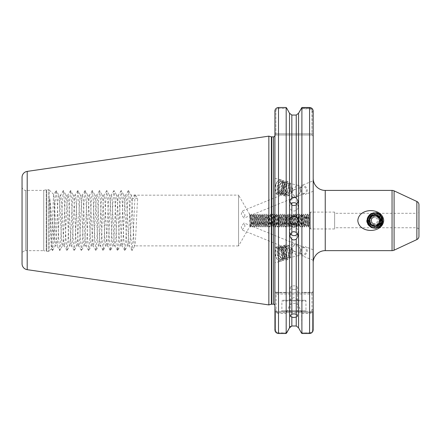<?xml version="1.0" encoding="UTF-8"?>
<svg xmlns="http://www.w3.org/2000/svg" width="441" height="441" viewBox="0 0 441 441"><rect width="100%" height="100%" fill="white"/><g stroke="black" fill="none" stroke-linecap="round" stroke-linejoin="round"><path stroke-width="0.33" stroke-dasharray="2.21 1.65" d="M382.876 220.522L382.308 217.441L382.722 220.522L380.842 225.908L382.22 220.522L382.121 217C379.155 209.271 367.171 212.121 367.651 220.528C367.16 231.084 383.328 231.045 382.876 220.522M368.202 220.528C367.425 211.178 382.308 210.952 381.41 220.528C381.939 226.702 372.59 229.937 370.115 223.675L369.233 220.528L370.082 226.205L368.202 220.528M418.95 228.962L416.866 227.76L334.631 227.76L334.631 213.301L416.866 213.301L416.866 227.76L416.866 213.301L418.95 212.099L418.95 228.962L418.95 212.099M293.915 289.467A3.616 1.808 0 0 1 290.305 287.659A3.616 1.808 0 0 1 293.915 285.851L293.915 285.851A3.616 1.808 0 0 1 297.532 287.659A3.616 1.808 0 0 1 293.915 289.467M296.242 217.011A4.217 4.217 0 0 1 293.915 224.745A4.217 4.217 0 0 1 291.837 224.193M291.837 216.862A4.217 4.217 0 0 1 293.915 216.316M290.338 233.691A4.217 4.173 0 0 1 293.915 227.308A4.217 4.173 0 0 1 297.504 233.68M297.102 204.139A4.217 4.151 180 0 1 293.915 211.013A4.217 4.151 180 0 1 290.74 204.133M245.014 214.894L243.989 218.113L241.271 214.221L242.115 211.079L245.014 214.894M300.194 187.838L300.194 191.543C299.698 194.453 297.609 195.787 293.921 195.534L292.273 193.434L292.675 191.058L294.737 189.624L299.417 187.717L300.194 187.838A6.025 3.247 103.5 0 0 298.331 185.429A6.025 3.247 103.5 0 0 293.921 189.977M300.9 189.917A3.616 2.602 -112.2 0 0 304.957 193.263A3.616 2.602 -112.2 0 0 306.291 189.917A3.616 2.602 -112.2 0 0 302.228 186.571A3.616 2.602 -112.2 0 0 300.9 189.917M299.979 189.917A4.845 3.489 -112.2 0 0 305.426 194.404A4.845 3.489 -112.2 0 0 307.206 189.917A4.845 3.489 -112.2 0 0 301.765 185.429A4.845 3.489 -112.2 0 0 299.979 189.917M313.193 187.48L313.193 180.777L301.765 185.429M275.063 187.034A7.469 4.024 103.5 0 0 274.886 189.123L274.886 193.687L277.428 194.294A7.469 4.024 103.5 0 0 283.276 187.034A7.469 4.024 103.5 0 0 280.906 179.768A7.469 4.024 103.5 0 0 275.063 187.034M274.886 193.687L274.886 178.324L280.906 179.768M245.014 226.167L243.989 222.948L241.271 226.839L242.115 229.987L245.014 226.167M300.194 253.217L300.194 249.518C299.698 246.607 297.609 245.273 293.921 245.527L292.273 247.627L292.675 250.003L294.737 251.436L299.417 253.343L300.194 253.217A6.025 3.247 76.5 0 1 298.331 255.631A6.025 3.247 76.5 0 1 293.921 251.083M300.9 251.144A3.616 2.602 -67.8 0 1 304.957 247.798A3.616 2.602 -67.8 0 1 306.291 251.144A3.616 2.602 -67.8 0 1 302.228 254.49A3.616 2.602 -67.8 0 1 300.9 251.144M299.979 251.144A4.845 3.489 -67.8 0 1 305.426 246.657A4.845 3.489 -67.8 0 1 307.206 251.144A4.845 3.489 -67.8 0 1 301.765 255.631A4.845 3.489 -67.8 0 1 299.979 251.144M313.193 253.581L313.193 249.821L305.426 246.657M275.063 254.027A7.469 4.024 76.5 0 1 274.886 251.938L274.886 262.731L280.906 261.293A7.469 4.024 76.5 0 1 275.063 254.027M274.886 254.071L274.886 262.671L274.886 254.071M274.886 251.938A7.469 4.024 76.5 0 1 277.428 246.767A7.469 4.024 76.5 0 1 283.276 254.027A7.469 4.024 76.5 0 1 280.906 261.293M282.593 300.271L305.238 300.271L282.593 300.271A0.722 0.722 0 0 0 281.871 300.994L305.96 300.994L281.871 300.994L281.871 310.872L305.96 310.872L306.445 311.352L281.391 311.352L306.445 311.352M305.238 300.271A0.722 0.722 0 0 1 305.96 300.994L305.96 310.872L281.871 310.872L281.391 311.352M289.098 300.271L298.733 300.271L289.098 300.271L293.915 297.488L298.733 300.271M22.05 186.775A3.616 3.616 0 0 0 25.666 190.391L43.731 190.391L43.731 250.67L25.666 250.67L25.666 190.391L25.666 250.67A3.616 3.616 0 0 0 22.05 254.281M334.631 228.962L310.541 228.962L310.541 212.099L310.541 228.962L308.921 226.128L308.402 227.016L309.428 214.265L308.595 215.66L308.904 226.128L309.384 214.1L310.541 212.099L334.631 212.099L334.631 228.962L334.631 212.099M250.312 218.852L250.659 215.5L251.502 214.045L250.56 227.032L249.479 214.519L250.312 215.858L250.019 226.095L249.54 214.128L238.559 195.115L238.559 245.946L134.77 245.869L132.113 250.455L133.116 238.162L135.045 194.553L137.691 198.522L132.405 198.522L135.045 194.553M54.353 239.755C52.7 230.797 51.178 209.866 49.778 198.461L51.448 238.162L52.451 250.455L52.892 249.055L53.615 238.162L55.064 202.899L56.068 190.606L56.509 192.006L57.231 202.899L58.675 238.162L59.684 250.455L57.115 245.946L55.175 245.946L54.353 239.755L54.353 201.719L56.079 236.282L57.115 245.946L58.041 238.239L59.827 202.485C60.125 197.678 60.428 195.22 60.731 195.115L61.663 203.003L63.388 237.71C63.736 243.333 64.05 246.078 64.342 245.946C64.645 245.869 64.948 243.404 65.246 238.559L67.026 202.987L67.958 195.115C68.245 195.154 68.542 197.551 68.846 202.298L70.626 237.859C70.979 243.432 71.293 246.128 71.574 245.946C72.771 247.627 73.978 193.654 75.185 195.115C76.359 193.197 77.605 247.66 78.801 245.946C79.997 247.721 81.21 193.395 82.412 195.115C83.608 193.285 84.821 247.66 86.028 245.946C86.337 246.249 86.645 242.743 86.965 238.013L88.74 202.496C89.065 197.419 89.369 194.961 89.639 195.115C89.953 195.181 90.273 197.899 90.592 203.268L92.345 238.493C92.764 244.353 92.886 245.361 93.255 245.946C93.525 246.221 93.834 243.614 94.181 238.123L95.94 202.904C96.281 197.518 96.59 194.916 96.866 195.115C98.073 193.665 99.275 247.346 100.482 245.946C100.769 246.067 101.072 243.509 101.402 238.283L103.161 202.992C103.486 197.64 103.8 195.01 104.093 195.115C104.396 195.225 104.693 197.623 104.986 202.298L106.766 237.892C107.113 243.498 107.428 246.183 107.709 245.946C107.984 246.15 108.293 243.581 108.629 238.239L110.421 202.469C110.719 197.722 111.016 195.275 111.319 195.115C111.617 195.225 111.915 197.651 112.218 202.391L113.993 237.931C114.34 243.509 114.654 246.177 114.936 245.946C115.277 245.521 115.448 244.253 115.856 238.245L116.766 220.015C117.328 207.369 117.951 194.575 118.552 195.115C118.844 195.214 119.142 197.64 119.445 202.402L121.22 237.931C121.567 243.493 121.881 246.166 122.163 245.946C122.444 246.1 122.752 243.531 123.083 238.25L123.987 220.12C124.56 207.27 125.172 194.646 125.779 195.115C126.065 195.192 126.369 197.629 126.672 202.425L128.447 237.936C128.794 243.482 129.108 246.15 129.389 245.946L127.449 245.946C128.651 247.522 129.858 193.538 131.06 195.115C132.267 193.538 133.469 247.522 134.676 245.946C135.679 247.39 136.677 209.822 137.691 198.522M59.684 250.455L60.119 249.055L60.841 238.162L62.291 202.899L63.295 190.606L63.736 192.006L64.458 202.899L65.902 238.162L66.911 250.455L67.346 249.055L68.074 238.162L69.518 202.899L70.521 190.606L70.962 192.006L71.685 202.899L73.129 238.162L74.138 250.455L74.573 249.055L75.301 238.162L76.745 202.899L77.748 190.606L78.189 192.006L78.911 202.899L80.356 238.162L81.364 250.455L81.806 249.055L82.528 238.162L83.972 202.899L84.975 190.606L85.416 192.006L86.138 202.899L87.583 238.162L88.591 250.455L89.032 249.055L89.755 238.162L91.199 202.899L92.202 190.606L92.643 192.006L93.365 202.899L94.815 238.162L95.818 250.455L96.259 249.055L96.981 238.162L98.426 202.899L99.429 190.606L99.87 192.006L100.592 202.899L102.042 238.162L103.045 250.455L103.486 249.055L104.208 238.162L105.653 202.899L106.661 190.606L107.097 192.006L107.819 202.899L109.269 238.162L110.272 250.455L110.713 249.055L111.435 238.162L112.879 202.899L113.888 190.606L114.324 192.006L115.051 202.899L116.496 238.162L117.499 250.455L117.94 249.055L118.662 238.162L120.106 202.899L121.115 190.606L121.551 192.006L122.278 202.899L123.723 238.162L124.726 250.455L125.167 249.055L125.889 238.162L128.055 192.006L128.342 190.606L128.783 192.006L130.949 238.162L131.953 250.455L129.296 245.869L130.134 240.836L132.405 198.522M124.726 250.455L122.163 245.946L120.222 245.946C121.424 247.522 122.631 193.538 123.833 195.115C125.04 193.538 126.242 247.522 127.449 245.946L124.886 250.455M250.538 227.016L250.008 226.095L238.559 245.946L238.559 195.115L131.153 195.192L128.496 190.606M117.499 250.455L114.936 245.946L112.995 245.946C114.197 247.522 115.404 193.538 116.606 195.115C117.813 193.538 119.015 247.522 120.222 245.946L117.659 250.455M128.342 190.606L125.685 195.192L123.833 195.115L121.269 190.606M110.272 250.455L107.709 245.946L105.768 245.946C106.97 247.522 108.177 193.538 109.379 195.115C110.586 193.538 111.788 247.522 112.995 245.946L110.432 250.455M121.115 190.606L118.458 195.192L116.606 195.115L114.043 190.606M103.045 250.455L100.482 245.946L98.541 245.946C99.743 247.522 100.95 193.538 102.152 195.115C103.359 193.538 104.561 247.522 105.768 245.946L103.205 250.455M113.888 190.606L111.231 195.192L109.379 195.115L106.816 190.606M95.818 250.455L93.255 245.946L91.309 245.946C92.516 247.522 93.718 193.538 94.925 195.115C96.132 193.538 97.334 247.522 98.541 245.946L95.973 250.455M106.661 190.606L104.004 195.192L102.152 195.115L99.589 190.606M88.591 250.455L86.028 245.946L84.082 245.946C85.289 247.522 86.491 193.538 87.698 195.115C88.9 193.538 90.107 247.522 91.309 245.946L88.746 250.455M99.429 190.606L96.777 195.192L94.925 195.115L92.362 190.606M81.364 250.455L78.801 245.946L76.855 245.946C78.063 247.522 79.264 193.538 80.471 195.115C81.673 193.538 82.88 247.522 84.082 245.946L81.519 250.455M92.202 190.606L89.545 195.192L87.698 195.115L85.135 190.606M74.138 250.455L71.574 245.946L69.628 245.946C70.836 247.522 72.037 193.538 73.245 195.115C74.446 193.538 75.654 247.522 76.855 245.946L74.292 250.455M84.975 190.606L82.318 195.192L80.471 195.115L77.908 190.606M66.911 250.455L64.342 245.946L62.402 245.946C63.609 247.522 64.81 193.538 66.018 195.115C67.219 193.538 68.427 247.522 69.628 245.946L67.065 250.455M77.748 190.606L75.091 195.192L73.245 195.115L70.681 190.606M52.611 250.455L55.175 245.946C56.382 247.522 57.584 193.538 58.791 195.115C59.993 193.538 61.2 247.522 62.402 245.946L59.838 250.455M70.521 190.606L67.864 195.192L66.018 195.115L63.454 190.606M63.295 190.606L60.638 195.192L58.791 195.115L56.227 190.606M49.778 198.461C50.34 214.96 50.924 250.675 51.525 248.774L49.331 250.968A1.444 1.444 0 0 1 48.312 251.392L48.312 189.669L48.312 251.392L46.619 251.392L46.619 189.669L46.619 251.392A1.444 1.444 0 0 1 46.244 251.342L46.244 189.718L46.244 251.342L43.731 250.67L43.731 190.391L46.244 189.718A1.444 1.444 0 0 1 46.619 189.669L48.312 189.669A1.444 1.444 0 0 1 49.331 190.093L49.331 250.968L49.331 190.093L53.813 194.575L54.353 201.719M313.193 178.368L313.193 262.687L313.193 178.368M274.875 135.58L274.886 305.635L274.886 135.574L275.851 135.007M268.861 304.913L268.861 136.148M52.451 250.455L51.525 248.774C52.258 250.086 53.019 192.485 53.813 194.575L56.068 190.606M277.764 248.173L277.786 248.167A6.025 3.247 76.5 0 0 277.587 248.222C280.041 247.936 281.854 249.827 283.034 253.895L282.731 258.663L281.579 259.644L280.663 259.578L278.37 257.092L277.328 252.621L278.304 248.752L279.759 247.693L280.856 247.71L283.646 250.08L285.007 253.421L284.704 258.189L283.552 259.17L282.637 259.11L280.344 256.618L279.374 253.189L280.278 248.277L281.733 247.219L282.83 247.241L285.619 249.612L286.981 252.952L286.678 257.715L285.525 258.702L284.61 258.635L282.317 256.149L281.275 251.673L282.251 247.803L283.706 246.751L284.803 246.767L287.593 249.137L288.954 252.478L288.651 257.246L287.499 258.228L286.584 258.161L284.291 255.675L283.32 252.241L284.225 247.329L285.68 246.276L286.777 246.293L289.566 248.663L291.099 253.018L292.609 253.101L290.933 248.338L288.144 245.968L287.047 245.951L285.586 247.004L284.688 251.916L285.658 255.35L287.951 257.836L288.866 257.897L290.018 256.916L290.321 252.153L288.96 248.812L286.17 246.442L285.073 246.42L283.613 247.478L282.642 251.348L283.684 255.819L285.977 258.31L286.893 258.371L288.045 257.39L288.519 253.636L286.986 249.281L284.197 246.91L283.1 246.894L281.639 247.952L280.741 252.858L281.711 256.293L284.004 258.779L284.919 258.845L286.071 257.864L286.545 254.11L285.013 249.755L282.223 247.384L281.126 247.368L279.666 248.421L278.695 252.296L279.737 256.767L282.031 259.253L282.946 259.319L284.098 258.332L284.572 254.584L283.039 250.229L280.25 247.859L279.153 247.836L277.692 248.895L276.722 252.765L277.764 257.241L280.057 259.727L280.972 259.788L282.124 258.806L282.604 255.058C282.494 260.802 280.685 262.202 277.168 259.253C274.556 253.889 274.693 250.212 277.587 248.222L277.786 248.167A6.025 3.247 76.5 0 1 282.477 254.027A6.025 3.247 76.5 0 1 282.604 255.058M293.921 245.527A6.025 3.247 76.5 0 1 295.525 243.917A6.025 3.247 76.5 0 1 300.194 249.518M292.466 252.693L291.099 253.018M277.764 192.888L277.786 192.893A6.025 3.247 103.5 0 1 277.587 192.833C280.041 193.125 281.854 191.234 283.034 187.166L282.731 182.398L281.579 181.416L280.663 181.477L278.37 183.969L277.328 188.439L278.304 192.309L279.759 193.367L280.856 193.345L283.646 190.981L285.007 187.634L284.704 182.872L283.552 181.89L282.637 181.951L280.344 184.437L279.374 187.872L280.278 192.783L281.733 193.836L282.83 193.82L285.619 191.449L286.981 188.109L286.678 183.346L285.525 182.359L284.61 182.425L282.317 184.911L281.275 189.382L282.251 193.257L283.706 194.31L284.803 194.294L287.593 191.923L288.954 188.583L288.651 183.814L287.499 182.833L286.584 182.899L284.291 185.385L283.32 188.82L284.225 193.726L285.68 194.784L286.777 194.768L289.566 192.397L291.099 188.042L292.609 187.96L290.933 192.723L288.144 195.093L287.047 195.109L285.586 194.057L284.688 189.145L285.658 185.711L287.951 183.224L288.866 183.158L290.018 184.145L290.321 188.908L288.96 192.248L286.17 194.619L285.073 194.641L283.613 193.582L282.642 189.713L283.684 185.242L285.977 182.75L286.893 182.69L288.045 183.671L288.519 187.425L286.986 191.78L284.197 194.145L283.1 194.167L281.639 193.108L280.741 188.202L281.711 184.768L284.004 182.282L284.919 182.216L286.071 183.197L286.545 186.951L285.013 191.306L282.223 193.676L281.126 193.693L279.666 192.64L278.695 188.765L279.737 184.294L282.031 181.808L282.946 181.742L284.098 182.728L284.572 186.477L283.039 190.832L280.25 193.202L279.153 193.219L277.692 192.166L276.722 188.296L277.764 183.82L280.057 181.334L280.972 181.268L282.124 182.254L282.604 186.003C282.494 180.259 280.685 178.859 277.168 181.808C274.556 187.171 274.693 190.848 277.587 192.833L277.786 192.893A6.025 3.247 103.5 0 0 282.477 187.034A6.025 3.247 103.5 0 0 282.604 186.003M293.921 195.534A6.025 3.247 103.5 0 0 295.525 197.144A6.025 3.247 103.5 0 0 300.194 191.543M292.466 188.368L291.099 188.042M370.115 223.675L369.222 220.528L369.812 217.953L375.225 214.508L376.531 214.651C379.359 215.263 380.93 217.226 381.233 220.528L378.88 225.296L375.192 226.553L370.909 224.789L369.134 220.528L370.887 216.272L375.131 214.508L379.381 216.272L381.129 220.528L379.359 224.789L375.093 226.553L370.826 224.789L369.051 220.528L370.804 216.272L375.048 214.508L379.293 216.272L381.046 220.528L379.271 224.789L375.004 226.553L370.738 224.789L368.968 220.528L370.721 216.272L374.966 214.508L379.21 216.272L380.963 220.528L379.188 224.789L374.922 226.553L370.655 224.789L368.88 220.528L370.633 216.272L374.883 214.508L379.128 216.272L380.881 220.528L379.106 224.789L374.839 226.553L370.572 224.789L368.797 220.528L370.55 216.272L374.795 214.508L379.045 216.272L380.792 220.528L379.023 224.789L374.756 226.553L370.49 224.789L368.715 220.528L370.468 216.272L374.712 214.508L378.957 216.272L380.71 220.528L378.935 224.789L374.668 226.553L370.401 224.789L368.632 220.528L370.385 216.272L374.63 214.508L378.874 216.272L380.627 220.528L378.852 224.789L374.585 226.553L370.319 224.789L368.544 220.528L370.297 216.272L374.547 214.508L378.791 216.272L380.081 218.212L380.98 216.366L377.132 215.136L378.99 214.326L369.128 214.943L370.738 215.809L369.977 216.542C366.526 218.648 366.311 221.007 369.343 223.626L369.867 224.386L368.621 225.56L372.854 226.343L374.42 226.553L380.55 225.279L379.635 223.697L380.335 222.148L380.511 219.772L380.081 218.212M369.238 220.428L370.969 216.272L375.219 214.508L379.464 216.272L381.217 220.528L379.442 224.789L375.175 226.553L370.925 224.794L369.15 220.528L370.903 216.272L375.148 214.508L379.392 216.272L381.145 220.528L379.883 224.21L375.109 226.553L370.953 224.899L369.067 220.528L371.366 215.787L375.065 214.508L378.725 215.754L381.063 220.528L379.288 224.789L375.021 226.553L370.247 224.21L368.985 220.528L370.231 216.851L374.982 214.508L379.227 216.272L380.98 220.528L378.626 225.296L374.944 226.553L370.677 224.794L368.897 220.528L370.649 216.272L374.9 214.508L379.144 216.272L380.897 220.528L379.635 224.21L374.856 226.553L370.699 224.899L368.814 220.528L371.118 215.787L374.811 214.508L378.472 215.754L380.809 220.528L379.04 224.789L374.773 226.553L369.993 224.21L368.731 220.528L369.977 216.851L374.729 214.508L378.973 216.272L380.726 220.528L378.378 225.296L374.69 226.553L370.423 224.794L368.648 220.528L370.401 216.272L374.646 214.508L378.891 216.272L380.644 220.528L379.381 224.21L374.602 226.553L370.446 224.899L368.56 220.528L370.842 215.798L374.558 214.508L380.511 219.772M250.312 215.858L250.692 215.473C251.012 215.158 251.331 225.902 251.657 225.588C251.976 225.902 252.296 215.158 252.621 215.473C252.941 215.158 253.261 225.902 253.581 225.588C253.906 225.902 254.225 215.158 254.545 215.473C254.865 215.158 255.19 225.902 255.51 225.588C255.83 225.902 256.149 215.158 256.475 215.473C256.794 215.158 257.114 225.902 257.439 225.588C257.759 225.902 258.079 215.158 258.398 215.473C258.724 215.158 259.043 225.902 259.363 225.588C259.683 225.902 260.008 215.158 260.328 215.473C260.648 215.158 260.973 225.902 261.293 225.588C261.612 225.902 261.932 215.158 262.257 215.473C262.577 215.158 262.897 225.902 263.216 225.588C263.542 225.902 263.861 215.158 264.181 215.473C264.501 215.158 264.826 225.902 265.146 225.588C265.465 225.902 265.791 215.158 266.11 215.473C266.43 215.158 266.75 225.902 267.075 225.588C267.395 225.902 267.715 215.158 268.034 215.473C268.36 215.158 268.679 225.902 268.999 225.588C269.324 225.902 269.644 215.158 269.964 215.473C270.283 215.158 270.609 225.902 270.928 225.588C271.248 225.902 271.568 215.158 271.893 215.473C272.213 215.158 272.532 225.902 272.858 225.588C273.177 225.902 273.497 215.158 273.817 215.473C274.142 215.158 274.462 225.902 274.782 225.588C275.101 225.902 275.427 215.158 275.746 215.473C276.066 215.158 276.391 225.902 276.711 225.588C277.031 225.902 277.35 215.158 277.676 215.473C277.995 215.158 278.315 225.902 278.635 225.588C278.96 225.902 279.28 215.158 279.6 215.473C279.919 215.158 280.244 225.902 280.564 225.588C280.884 225.902 281.209 215.158 281.529 215.473C281.849 215.158 282.168 225.902 282.494 225.588C282.813 225.902 283.133 215.158 283.453 215.473C283.778 215.158 284.098 225.902 284.417 225.588C284.743 225.902 285.062 215.158 285.382 215.473C285.702 215.158 286.027 225.902 286.347 225.588C286.667 225.902 286.986 215.158 287.312 215.473C287.631 215.158 287.951 225.902 288.271 225.588C288.596 225.902 288.916 215.158 289.235 215.473C289.561 215.158 289.88 225.902 290.2 225.588C290.52 225.902 290.845 215.158 291.165 215.473C291.484 215.158 291.804 225.902 292.129 225.588C292.449 225.902 292.769 215.158 293.094 215.473C293.414 215.158 293.734 225.902 294.053 225.588C294.379 225.902 294.698 215.158 295.018 215.473L295.983 225.588C296.302 225.902 296.628 215.158 296.947 215.473L297.912 225.588C298.232 225.902 298.551 215.158 298.871 215.473C299.196 215.158 299.516 225.902 299.836 225.588C300.156 225.902 300.481 215.158 300.801 215.473C301.12 215.158 301.446 225.902 301.765 225.588C302.085 225.902 302.405 215.158 302.73 215.473C303.05 215.158 303.369 225.902 303.689 225.588C304.014 225.902 304.334 215.158 304.654 215.473C304.979 215.158 305.299 225.902 305.619 225.588C305.938 225.902 306.263 215.158 306.583 215.473C306.903 215.158 307.223 225.902 307.548 225.588L306.478 227.016L307.443 214.045L308.402 227.016M251.502 214.045L252.489 227.032L253.454 214.023L254.418 227.032L255.383 214.023L256.342 227.032L257.307 214.023L258.272 227.032L259.236 214.023L260.201 227.032L261.16 214.023L262.125 227.032L263.09 214.023L264.054 227.032L265.019 214.023L265.978 227.032L266.943 214.023L267.908 227.032L268.872 214.023L269.837 227.032L270.796 214.023L271.761 227.032L272.725 214.023L273.69 227.032L274.655 214.023L275.619 227.032L276.579 214.023L277.543 227.032L278.508 214.023L279.473 227.032L280.437 214.023L281.397 227.032L282.361 214.023L283.326 227.032L284.291 214.023L285.255 227.032L286.215 214.023L287.179 227.032L288.144 214.023L289.109 227.032L290.073 214.023L291.01 227.016L291.997 214.023L292.94 227.016L293.927 214.023L294.864 227.016L295.856 214.023L296.793 227.016L297.78 214.023L298.744 227.032L299.687 214.045L300.674 227.032L301.611 214.045L302.598 227.032L303.54 214.045L304.527 227.032L305.514 214.045L306.429 227.016L305.359 225.588C305.679 225.902 306.004 215.158 306.324 215.473C306.644 215.158 306.969 225.902 307.289 225.588C307.609 225.902 307.928 215.158 308.253 215.473L307.443 214.045M308.358 227.016L307.548 225.588C307.868 225.902 308.187 215.158 308.513 215.473L308.595 218.301M309.323 214.045L308.595 215.66M304.505 227.016L303.436 225.588C303.755 225.902 304.075 215.158 304.395 215.473C304.72 215.158 305.04 225.902 305.359 225.588L304.549 227.016M307.394 214.045L306.55 215.5L305.514 214.045M302.576 227.016L301.506 225.588C301.826 225.902 302.151 215.158 302.471 215.473C302.791 215.158 303.11 225.902 303.436 225.588L302.62 227.016M305.464 214.045L304.626 215.5L303.584 214.045M300.646 227.016L299.577 225.588C299.902 225.902 300.222 215.158 300.542 215.473C300.861 215.158 301.186 225.902 301.506 225.588L300.696 227.016M303.54 214.045L302.697 215.5L301.661 214.045M297.912 225.588L297.653 225.588C297.973 225.902 298.292 215.158 298.618 215.473C298.937 215.158 299.257 225.902 299.577 225.588L298.766 227.016M301.611 214.045L300.768 215.5L299.731 214.045M295.983 225.588L296.716 215.5L297.681 225.56L296.843 227.016M299.687 214.045L298.844 215.5L297.802 214.045M297.758 214.045L296.688 215.473M294.864 227.016L294.026 225.56L292.984 227.016M292.94 227.016L291.87 225.588C292.19 225.902 292.51 215.158 292.835 215.473C293.155 215.158 293.474 225.902 293.8 225.588C294.119 225.902 294.439 215.158 294.759 215.473L295.724 225.588M295.828 214.045L294.759 215.473M291.01 227.016L289.941 225.588L290.906 215.473C291.225 215.158 291.551 225.902 291.87 225.588L291.06 227.016M293.904 214.045L293.061 215.5L292.025 214.045M291.975 214.045L291.132 215.5L290.095 214.045M289.087 227.016L288.243 225.56L287.207 227.016M287.157 227.016L286.088 225.588C286.407 225.902 286.733 215.158 287.052 215.473C287.372 215.158 287.692 225.902 288.017 225.588C288.337 225.902 288.657 215.158 288.976 215.473L288.166 214.045M290.046 214.045L288.976 215.473C289.302 215.158 289.621 225.902 289.941 225.588M285.228 227.016L284.158 225.588C284.484 225.902 284.803 215.158 285.123 215.473C285.443 215.158 285.768 225.902 286.088 225.588L285.277 227.016M288.122 214.045L287.278 215.5L286.242 214.045M283.304 227.016L282.234 225.588C282.554 225.902 282.874 215.158 283.199 215.473C283.519 215.158 283.839 225.902 284.158 225.588L283.348 227.016M286.192 214.045L285.355 215.5L284.313 214.045M281.375 227.016L280.305 225.588C280.625 225.902 280.95 215.158 281.27 215.473C281.59 215.158 281.915 225.902 282.234 225.588L281.424 227.016M284.269 214.045L283.425 215.5L282.383 214.045M279.451 227.016L278.381 225.588C278.701 225.902 279.021 215.158 279.34 215.473C279.666 215.158 279.985 225.902 280.305 225.588L279.495 227.016M282.339 214.045L281.496 215.5L280.459 214.045M277.521 227.016L276.452 225.588C276.772 225.902 277.091 215.158 277.417 215.473C277.736 215.158 278.056 225.902 278.381 225.588L277.565 227.016M280.41 214.045L279.572 215.5L278.53 214.045M275.592 227.016L274.523 225.588C274.848 225.902 275.167 215.158 275.487 215.473C275.807 215.158 276.132 225.902 276.452 225.588L275.642 227.016M278.486 214.045L277.643 215.5L276.606 214.045M273.668 227.016L272.599 225.588C272.918 225.902 273.238 215.158 273.558 215.473C273.883 215.158 274.203 225.902 274.523 225.588L273.712 227.016M276.557 214.045L275.713 215.5L274.677 214.045M271.739 227.016L270.669 225.588C270.989 225.902 271.314 215.158 271.634 215.473C271.954 215.158 272.273 225.902 272.599 225.588L271.788 227.016M274.627 214.045L273.789 215.5L272.747 214.045M269.809 227.016L268.74 225.588C269.065 225.902 269.385 215.158 269.705 215.473C270.03 215.158 270.35 225.902 270.669 225.588L269.859 227.016M272.703 214.045L271.86 215.5L270.824 214.045M267.885 227.016L266.816 225.588C267.136 225.902 267.455 215.158 267.781 215.473C268.1 215.158 268.42 225.902 268.74 225.588L267.93 227.016M270.774 214.045L269.936 215.5L268.894 214.045M265.956 227.016L264.887 225.588C265.206 225.902 265.532 215.158 265.851 215.473C266.171 215.158 266.496 225.902 266.816 225.588L266.006 227.016M268.85 214.045L268.007 215.5L266.97 214.045M264.032 227.016L262.963 225.588C263.283 225.902 263.602 215.158 263.922 215.473C264.247 215.158 264.567 225.902 264.887 225.588L264.076 227.016M266.921 214.045L266.077 215.5L265.041 214.045M262.103 227.016L261.033 225.588C261.353 225.902 261.678 215.158 261.998 215.473C262.318 215.158 262.638 225.902 262.963 225.588L262.147 227.016M264.991 214.045L264.153 215.5L263.112 214.045M260.173 227.016L259.104 225.588C259.429 225.902 259.749 215.158 260.069 215.473C260.388 215.158 260.714 225.902 261.033 225.588L260.223 227.016M263.068 214.045L262.224 215.5L261.188 214.045M258.25 227.016L257.18 225.588C257.5 225.902 257.82 215.158 258.145 215.473C258.465 215.158 258.784 225.902 259.104 225.588L258.294 227.016M261.138 214.045L260.295 215.5L259.258 214.045M256.32 227.016L255.251 225.588C255.571 225.902 255.896 215.158 256.215 215.473C256.535 215.158 256.855 225.902 257.18 225.588L256.37 227.016M259.209 214.045L258.371 215.5L257.329 214.045M254.391 227.016L253.321 225.588C253.647 225.902 253.966 215.158 254.286 215.473C254.611 215.158 254.931 225.902 255.251 225.588L254.44 227.016M257.285 214.045L256.442 215.5L255.405 214.045M252.467 227.016L251.398 225.588C251.717 225.902 252.037 215.158 252.362 215.473C252.682 215.158 253.002 225.902 253.321 225.588L252.511 227.016M255.356 214.045L254.518 215.5L253.476 214.045M249.623 214.045L250.433 215.473C250.753 215.158 251.078 225.902 251.398 225.588L250.587 227.016M253.432 214.045L252.588 215.5L251.552 214.045M334.631 213.301L334.631 227.76M418.95 236.299L418.95 204.762M370.738 215.809L374.459 214.508L377.132 215.136M369.977 216.542L374.475 214.508L377.794 215.511M379.635 223.697L378.769 224.789L374.503 226.553L369.867 224.386M380.324 222.176L374.519 226.553L369.343 223.626M376.261 226.272L372.854 226.343M376.531 214.651C373.395 213.235 371.151 214.337 369.812 217.953M301.898 313.468L309.576 313.468C311.958 313.022 313.165 311.682 313.193 309.45L313.193 291.6C313.165 292.014 311.963 292.256 309.576 292.333L301.898 292.333L301.627 292.802L311.985 292.802L276.088 292.802L276.088 294.009L274.886 294.009L274.886 309.45C274.908 311.677 276.116 313.016 278.497 313.468L286.181 313.468L286.446 312.515L278.497 312.515C276.904 312.167 276.105 311.148 276.088 309.45L276.088 294.009L311.985 294.009L311.985 309.45C311.969 311.148 311.17 312.173 309.576 312.515L301.627 312.515L301.898 333.501L301.352 332.839L309.576 332.839C311.385 332.63 312.36 331.615 312.504 329.791L313.193 329.791L313.193 310.15L311.985 311.352L276.088 311.352L311.985 311.352L312.504 312.559L275.57 312.559L275.57 329.791C275.719 331.615 276.694 332.635 278.497 332.839L286.727 332.839L286.181 333.501L278.497 333.501L276.198 332.652M309.576 312.515L309.576 332.839C311.379 332.635 312.355 331.615 312.504 329.791L313.193 329.791L313.193 310.15L311.985 311.352L312.504 312.559L312.504 329.791L312.504 312.559L313.193 312.559L274.886 312.559L274.886 310.15L274.886 329.791L274.886 312.559L275.57 312.559L275.57 329.791L274.886 329.791L275.57 329.791C275.719 331.615 276.694 332.63 278.497 332.839L278.497 312.515M313.193 228.962L313.193 212.099M301.01 108.828L309.576 108.828C311.065 108.999 311.864 109.837 311.985 111.336L311.985 133.805L313.193 133.805L313.193 136.214L313.193 111.182L312.211 111.182C312.079 109.544 311.197 108.629 309.576 108.442L301.308 108.442M312.211 111.182L311.985 135.007L275.868 135.007L311.985 135.007L311.985 133.805L275.868 133.805L313.193 133.805L313.193 111.336L311.985 111.336M274.886 111.182L275.868 111.182L274.886 111.182L274.886 135.685L275.868 135.007L274.886 135.685L275.868 135.007L275.868 111.182C276 109.544 276.876 108.629 278.497 108.442L286.848 108.442L278.497 108.442C276.876 108.629 275.994 109.544 275.868 111.182L275.868 133.805L274.886 133.805L274.886 111.182L274.886 135.685L275.868 135.007L275.868 133.805L274.886 133.805M274.886 197.717L274.886 205.523M274.886 222.468L274.886 225.301M274.886 235.538L274.886 243.344M274.886 294.009L274.886 291.6L276.088 292.802L289.522 292.802L289.522 113.249M274.886 310.15L276.088 311.352L275.57 312.559L276.088 311.352L274.886 310.15L274.886 329.791M301.898 107.499L301.898 292.333M278.497 292.802L278.497 107.499L286.181 107.499L286.181 292.333L278.497 292.333C276.116 292.256 274.914 292.014 274.886 291.6L276.088 292.802L274.886 291.6M286.446 292.802L286.181 292.333M289.522 292.802L301.627 292.802M298.557 292.802L298.557 113.249L296.242 115.062L291.837 115.062L291.837 292.802M313.193 291.6L311.985 292.802L313.193 291.6L311.985 292.802L311.985 294.009L313.193 294.009M275.19 109.71L275.432 109.241M275.526 109.092L275.796 108.74M286.181 313.468L286.181 333.501M289.522 327.806L289.522 305.641L286.446 312.515M301.627 312.515L298.557 305.641L296.242 303.342L291.837 303.342L289.522 305.641M296.242 303.342L296.242 325.998L291.837 325.998L291.837 303.342M298.557 305.641L298.557 327.806M312.889 331.274L312.641 331.753M312.393 332.117L312.151 332.393M312.03 332.514L311.754 332.751M276.044 332.514L275.697 332.134M275.041 330.86L274.952 330.502M290.371 326.516L291.837 325.998M382.308 217.441L382.121 217M22.05 177.348L22.05 263.712M309.576 333.501L309.576 332.839L301.352 332.839M286.727 332.839L278.497 332.839L278.497 333.501M276.088 309.45L274.886 309.45M313.193 309.45L311.985 309.45M311.985 135.007L313.193 136.214L311.985 135.007M277.168 259.253C272.064 252.23 277.913 240.951 282.874 249.578C284.919 253.432 285.316 256.789 284.065 259.661C280.823 262.169 278.53 259.688 277.191 252.213C276.623 242.748 285.988 245.372 286.689 254.518C286.898 258.784 285.807 260.725 283.42 260.339C280.046 259.523 277.632 250.334 280.311 246.954C285.84 239.259 292.918 262.031 285.393 259.865C282.94 258.63 281.523 255.763 281.137 251.265C282.003 244.452 284.555 243.415 288.794 248.162C290.84 252.015 291.236 255.372 289.985 258.239C286.744 260.752 284.451 258.272 283.111 250.791C282.543 241.332 291.909 243.956 292.609 253.101M274.886 189.123A7.469 4.024 103.5 0 0 277.428 194.294M277.168 181.808C272.064 188.831 277.913 200.109 282.874 191.482C284.919 187.629 285.316 184.266 284.065 181.4C280.823 178.892 278.53 181.372 277.191 188.847C276.623 198.307 285.988 195.688 286.689 186.543C286.898 182.276 285.807 180.336 283.42 180.722C280.046 181.538 277.632 190.727 280.311 194.106C285.84 201.802 292.918 179.029 285.393 181.19C282.94 182.431 281.523 185.297 281.137 189.795C282.003 196.609 284.555 197.645 288.794 192.899C290.84 189.046 291.236 185.689 289.985 182.817C286.744 180.308 284.451 182.789 283.111 190.264C282.543 199.729 291.909 197.105 292.609 187.96M382.259 217.148C383.626 220.368 383.152 223.289 380.842 225.908M370.082 226.205C362.287 219.69 373.863 207.562 380.704 215.081C383.681 218.714 383.676 222.347 380.682 225.979C376.261 230.902 367.155 227.132 367.502 220.528C367.948 215.847 370.512 213.279 375.181 212.821C381.768 212.463 385.528 221.564 380.6 225.979C376.961 228.967 373.323 228.967 369.685 225.979C364.757 221.564 368.511 212.463 375.098 212.821C385.026 212.347 385.01 228.714 375.059 228.24C370.368 227.782 367.794 225.213 367.331 220.528C366.967 213.929 376.052 210.159 380.451 215.081C383.433 218.714 383.422 222.347 380.429 225.979C376.008 230.902 366.901 227.132 367.248 220.528C367.695 215.847 370.258 213.279 374.933 212.821C381.515 212.463 385.274 221.564 380.346 225.979C376.708 228.967 373.069 228.967 369.431 225.979C364.503 221.564 368.263 212.463 374.844 212.821C379.519 213.279 382.082 215.847 382.529 220.528C382.876 227.132 373.77 230.902 369.349 225.979C361.967 219.287 373.521 207.711 380.203 215.081C383.179 218.714 383.174 222.347 380.181 225.979C375.754 230.902 366.653 227.132 366.995 220.528C366.631 213.929 375.715 210.159 380.114 215.081C383.097 218.714 383.086 222.347 380.092 225.979C376.454 228.967 372.816 228.967 369.178 225.979C364.249 221.564 368.009 212.463 374.596 212.821C381.178 212.463 384.938 221.564 380.01 225.979C376.371 228.967 372.733 228.967 369.095 225.979C360.975 218.422 375.39 206.857 380.98 216.366M369.128 214.943C372.254 212.353 375.545 212.143 378.99 214.326M380.55 225.279C376.664 229.088 372.689 229.182 368.621 225.56M374.481 217.518A3.01 3.01 -90 0 0 371.471 220.528A3.01 3.01 -90 0 0 374.481 223.543A3.01 3.01 -90 0 0 377.49 220.528A3.01 3.01 -90 0 0 374.481 217.518M371.129 220.528L373.224 224.16L377.413 224.16L379.508 220.528L377.413 216.9L373.224 216.9L370.837 220.528L372.932 216.9L377.121 216.9L379.216 220.528L377.121 224.16L372.932 224.16L370.837 220.528M375.324 216.195A4.338 4.333 -90 0 0 370.986 220.528A4.338 4.333 -90 0 0 375.324 224.866A4.338 4.333 -90 0 0 379.657 220.528A4.338 4.333 -90 0 0 375.324 216.195M375.324 214.508A6.025 6.02 90 0 1 381.338 220.528A6.025 6.02 90 0 1 373.852 226.371L375.319 226.613C383.731 227.154 383.56 213.405 375.291 213.687C371.019 213.968 368.604 216.25 368.059 220.528A7.227 7.221 -90 0 0 368.863 223.846C367.871 220.649 368.704 218.036 371.355 216.002A6.025 6.02 90 0 1 375.324 214.508M370.517 216.002C369.029 217.705 368.637 219.64 369.338 221.806C369.707 224.006 370.931 225.527 373.014 226.371A6.025 6.02 -90 0 0 380.5 220.528A6.025 6.02 -90 0 0 370.517 216.002L374.486 214.332C383.064 213.78 382.915 227.776 374.514 227.49C371.702 227.479 369.564 226.261 368.108 223.846C366.361 217.953 368.505 214.436 374.552 213.301C383.879 212.854 383.896 228.201 374.591 227.76L374.585 227.76C365.28 228.201 365.297 212.854 374.63 213.301C383.968 212.854 383.979 228.201 374.674 227.76L374.668 227.76C365.368 228.201 365.38 212.854 374.712 213.301C384.05 212.854 384.067 228.201 374.762 227.76L374.756 227.76C365.457 228.201 365.468 212.854 374.8 213.301C384.133 212.854 384.15 228.201 374.844 227.76L374.839 227.76C365.539 228.201 365.556 212.854 374.889 213.301C384.216 212.854 384.232 228.201 374.927 227.76L374.922 227.76C365.622 228.201 365.639 212.854 374.971 213.301C384.304 212.854 384.315 228.201 375.01 227.76L375.004 227.76C365.71 228.201 365.721 212.854 375.054 213.301C384.387 212.854 384.403 228.201 375.098 227.76L375.093 227.76C365.793 228.201 365.804 212.854 375.137 213.301C384.469 212.854 384.486 228.201 375.181 227.76L375.175 227.76C365.876 228.201 365.892 212.854 375.225 213.301C384.552 212.854 384.569 228.201 375.263 227.76L375.258 227.76C372.397 227.644 370.264 226.343 368.863 223.846M368.108 223.846A7.227 7.221 90 0 1 367.298 220.528C367.733 216.14 370.148 213.731 374.541 213.301L374.541 213.301C383.874 212.854 383.89 228.201 374.585 227.76M375.225 213.301L375.214 213.301C384.546 212.854 384.563 228.201 375.258 227.76C370.881 227.33 368.478 224.921 368.059 220.528M374.674 227.76C365.374 228.201 365.385 212.854 374.718 213.301L374.712 213.301C384.045 212.854 384.056 228.201 374.756 227.76C365.451 228.201 365.462 212.854 374.795 213.301L374.795 213.301C384.128 212.854 384.144 228.201 374.839 227.76C365.534 228.201 365.55 212.854 374.878 213.301L374.878 213.301C384.21 212.854 384.227 228.201 374.922 227.76C365.617 228.201 365.633 212.854 374.966 213.301L374.966 213.301C384.298 212.854 384.309 228.201 375.004 227.76C365.705 228.201 365.716 212.854 375.048 213.301L375.048 213.301C384.381 212.854 384.392 228.201 375.093 227.76C365.787 228.201 365.798 212.854 375.131 213.301L375.131 213.301C384.464 212.854 384.48 228.201 375.175 227.76C365.87 228.201 365.887 212.854 375.214 213.301M374.591 227.76C365.286 228.201 365.302 212.854 374.635 213.301L374.63 213.301C383.962 212.854 383.973 228.201 374.668 227.76M373.852 226.371C371.774 225.533 370.55 224.011 370.181 221.806C369.475 219.651 369.867 217.716 371.355 216.002M367.298 220.528C367.86 223.824 369.762 225.775 373.014 226.371M369.338 221.806C368.946 217.964 370.666 215.776 374.503 215.23C379.723 216.608 380.98 219.624 378.284 224.276C371.135 231.123 364.668 215.462 374.591 215.23C384.513 215.462 378.047 231.123 370.898 224.276C364.073 217.104 379.745 210.616 379.993 220.528C379.778 230.439 364.139 223.951 371.002 216.785C378.185 209.938 384.69 225.599 374.8 225.831C364.911 225.599 371.41 209.938 378.599 216.785C385.456 223.951 369.817 230.439 369.608 220.528C369.856 210.616 385.528 217.104 378.703 224.276C371.554 231.123 365.087 215.462 375.01 215.23C384.932 215.462 378.466 231.123 371.316 224.276C364.492 217.104 380.164 210.616 380.412 220.528C380.197 230.439 364.564 223.951 371.421 216.785C378.604 209.938 385.109 225.599 375.219 225.831C365.33 225.599 371.835 209.938 379.017 216.785C385.346 223.014 372.259 230.45 370.181 221.806M377.121 224.16L377.413 224.16M379.216 220.528L379.508 220.528M372.932 224.16L373.224 224.16M372.932 216.9L373.224 216.9M377.121 216.9L377.413 216.9M325.238 250.642L325.238 190.418M273.442 136.87L273.442 304.191M271.375 136.82L271.375 304.24M271.75 304.191L271.75 136.87M309.576 108.442L309.576 292.802M296.242 115.062L296.242 292.802M392.049 190.418L392.049 250.642M416.866 201.487L416.866 239.573M394.089 250.19L394.089 190.87M27.204 269.671L27.204 171.389M278.497 107.499L278.497 108.442L278.497 107.499M309.576 108.828L309.576 107.67M290.305 316.197L290.305 287.659M289.704 236.007L289.704 231.486M289.704 201.217L289.704 206.862M304.957 193.263L243.989 218.113M313.193 191.24L305.426 194.404M304.957 247.798L243.989 222.948M279.153 247.836L279.759 247.693M281.126 247.368L281.733 247.219M283.1 246.894L283.706 246.751M285.073 246.42L285.68 246.276M287.047 245.951L295.525 243.917M280.972 259.788L281.579 259.644M282.946 259.319L283.552 259.17M284.919 258.845L285.525 258.702M286.893 258.371L287.499 258.228M288.866 257.897L298.331 255.631M279.153 193.219L279.759 193.367M281.126 193.693L281.733 193.836M283.1 194.167L283.706 194.31M285.073 194.641L285.68 194.784M287.047 195.109L295.525 197.144M280.972 181.268L281.579 181.416M282.946 181.742L283.552 181.89M284.919 182.216L285.525 182.359M286.893 182.69L287.499 182.833M288.866 183.158L298.331 185.429M274.886 247.373L277.428 246.767M313.193 260.284L301.765 255.631M302.228 254.49L299.417 253.343M294.737 251.436L242.115 229.987M302.228 186.571L299.417 187.717M294.737 189.624L242.115 211.074M298.133 201.283L298.133 206.862M298.133 235.957L298.133 231.486M297.532 316.043L297.532 287.659M295.95 225.56L296.793 227.016M297.879 225.56L298.722 227.016M289.131 227.016L289.974 225.56M293.949 214.045L294.792 215.5M294.913 227.016L295.757 225.56M295.878 214.045L296.716 215.5"/><path stroke-width="0.66" d="M383.725 220.528C382.628 233.741 358.891 233.724 357.811 220.528C358.886 207.331 382.65 207.325 383.725 220.528M291.837 325.998L296.242 325.998L298.557 327.806L301.352 332.839L298.557 327.806L296.242 325.998L296.242 317.073L297.532 316.043L296.242 314.306L296.242 239.303L298.133 235.957L296.242 232.335L296.242 224.05L293.915 224.745L291.837 224.193A4.217 4.217 0 0 1 291.837 216.862C289.02 219.304 289.02 221.751 291.837 224.193L291.837 232.186L289.704 236.007L291.837 239.446L291.837 314.207L290.305 316.197L291.837 317.162L291.837 325.998L289.522 327.806L289.522 113.249L286.848 108.442L289.522 113.249L291.837 115.062L289.522 113.249M291.837 314.207L293.915 313.86L296.242 314.306M296.242 317.073L293.915 317.476L291.837 317.162M296.242 115.062L291.837 115.062L291.837 197.844L289.704 201.217L291.837 205.065L291.837 216.862L293.915 216.316L296.242 217.011L296.242 204.916L298.133 201.283L296.242 197.987L296.242 115.062L298.557 113.249L301.898 107.67L301.898 333.501L309.576 333.501L301.898 333.501L301.352 332.839M297.504 233.68A4.217 4.173 0 0 1 290.338 233.691M291.837 232.186L293.915 231.641L296.242 232.335M296.242 239.303L293.915 239.992L291.837 239.446M290.74 204.133A4.217 4.151 180 0 1 297.102 204.139M291.837 197.844L293.915 197.303L296.242 197.987M296.242 204.916L293.915 205.611L291.837 205.065M313.193 291.6L313.193 228.962M22.05 186.775L22.05 254.281L22.05 186.775M416.866 239.573L416.866 201.487A3.616 3.616 0 0 1 418.95 204.762L418.95 236.299A3.616 3.616 0 0 1 416.866 239.573L394.089 250.19A4.818 4.818 0 0 1 392.049 250.642L325.238 250.642A12.045 12.045 0 0 0 313.193 262.687M22.05 263.712L22.05 177.348A6.025 6.025 0 0 1 27.204 171.389L268.861 136.148L268.861 304.913L27.204 269.671A6.025 6.025 0 0 1 22.05 263.712M313.193 178.368A12.045 12.045 0 0 0 325.238 190.418L325.238 250.642M392.049 250.642L392.049 190.418A4.818 4.818 0 0 1 394.089 190.87L394.089 250.19M274.886 135.685L274.886 185.022M274.886 133.805L274.886 135.574A1.444 1.444 0 0 1 273.442 136.87L273.442 304.191A1.444 1.444 0 0 1 274.886 305.635M416.866 201.487L394.089 190.87M392.049 190.418L325.238 190.418M296.242 224.05C298.733 221.702 298.733 219.359 296.242 217.011A4.217 4.217 0 0 0 293.915 216.316M298.557 327.806L298.557 113.249L301.898 107.499L309.576 107.499C311.798 107.742 313 108.971 313.193 111.182L313.193 184.531M313.193 256.524L313.193 260.284M313.193 309.45L313.16 330.254M313.193 212.099L313.193 191.24M309.576 107.499L309.576 107.67C311.804 107.918 313.005 109.136 313.193 111.336L313.193 329.791C313.005 332.018 311.798 333.253 309.576 333.501L309.576 107.67L301.898 107.67M274.903 330.149L274.914 110.724M274.886 193.687L274.886 197.717M274.886 205.523L274.886 222.468M274.886 225.301L274.886 235.538M274.886 243.344L274.886 247.373M274.886 256.039L274.886 291.6M274.886 309.45L274.886 310.15M274.886 329.791C275.068 332.012 276.27 333.247 278.497 333.501L286.181 333.501L286.181 107.499L286.848 108.442L286.181 107.499L278.497 107.499C276.275 107.742 275.074 108.971 274.886 111.182M274.936 110.559L275.041 110.112M276.468 108.139L277.764 107.576M277.791 107.571L278.497 107.499L278.497 333.501M286.181 333.501L289.522 327.806L286.727 332.839M313.138 330.419L313.033 330.871M311.605 332.861L309.576 333.501M275.476 331.819L275.239 331.389M275.151 331.191L275.041 330.86M289.522 327.806L290.371 326.516M27.204 171.389L27.204 269.671M268.861 304.913L271.375 304.24L271.375 136.82L271.75 136.87L271.75 304.191L273.442 304.191M271.375 136.82L268.861 136.148M271.75 136.87L273.442 136.87M271.375 304.24L271.75 304.191"/></g></svg>
